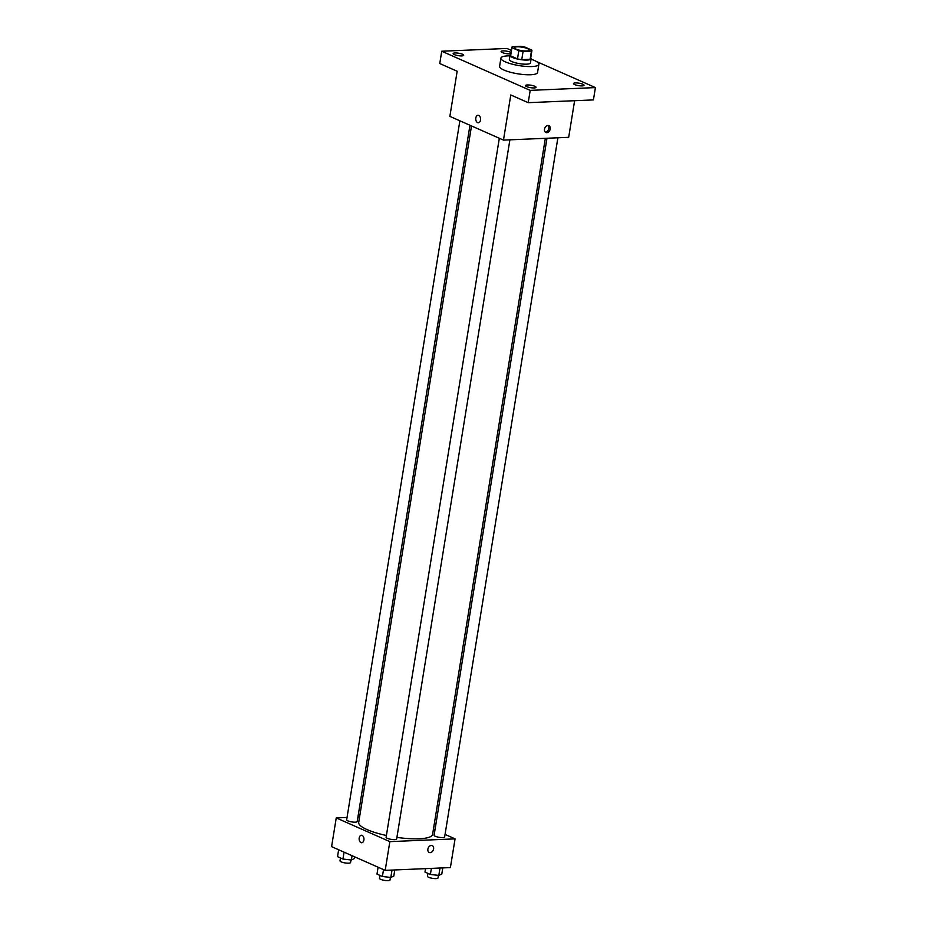 <?xml version="1.0" encoding="UTF-8"?>
<svg xmlns="http://www.w3.org/2000/svg" width="927" height="927" viewBox="0 0 927 927"><rect width="100%" height="100%" fill="white"/><g stroke="black" fill="none" stroke-linecap="round" stroke-linejoin="round"><path stroke-width="1.39" d="M526.594 50.973A7.474 1.738 -170.8 0 1 518.622 49.977A7.474 1.738 -170.8 0 1 514.52 47.706A7.474 1.738 -170.8 0 1 522.179 47.184A7.474 1.738 -170.8 0 1 529.282 50.093A7.474 1.738 -170.8 0 1 526.594 50.973M531.855 50.139L524.983 47.103A10.151 2.352 -170.8 0 0 520.719 46.35L512.353 46.709A10.151 2.352 -170.8 0 0 511.878 47.277A10.151 2.352 -170.8 0 0 511.936 47.659L518.819 50.695A10.151 2.352 -170.8 0 0 523.083 51.448L531.449 51.089A10.151 2.352 -170.8 0 0 531.924 50.521A10.151 2.352 -170.8 0 0 531.855 50.139M511.936 47.659L510.615 55.863L517.486 58.899L518.819 50.695M523.083 51.448L521.75 59.652L530.117 59.305L531.449 51.089M521.75 59.652A10.151 2.352 -170.8 0 1 517.486 58.899M510.615 55.863A10.151 2.352 -170.8 0 1 510.545 55.481L511.878 47.277M531.924 50.521L530.592 58.725A10.151 2.352 -170.8 0 1 530.117 59.305M510.673 54.716A10.684 2.48 9.2 0 0 510.024 55.4A10.684 2.48 9.2 0 0 512.422 57.451A10.684 2.48 9.2 0 0 523.94 60A10.684 2.48 9.2 0 0 531.113 58.818A10.684 2.48 9.2 0 0 530.719 57.972M531.113 58.818L530.453 62.92A10.684 2.48 -170.8 0 1 526.606 64.172A10.684 2.48 -170.8 0 1 511.75 61.553A10.684 2.48 -170.8 0 1 509.363 59.502L510.024 55.4M531.044 59.247A19.224 4.461 -170.8 0 1 538.888 64.287A19.224 4.461 -170.8 0 1 531.971 66.547A19.224 4.461 -170.8 0 1 511.472 63.963A19.224 4.461 -170.8 0 1 500.928 58.134A19.224 4.461 -170.8 0 1 509.954 55.84M538.888 64.287L537.556 72.491A19.224 4.461 -170.8 0 1 530.638 74.751A19.224 4.461 -170.8 0 1 510.14 72.167A19.224 4.461 -170.8 0 1 499.595 66.338L500.928 58.134M510.835 53.731A5.342 1.24 -170.8 0 1 504.809 53.337A5.342 1.24 -170.8 0 1 501.125 51.53A5.342 1.24 -170.8 0 1 504.705 50.927A5.342 1.24 -170.8 0 1 510.464 52.202A5.342 1.24 -170.8 0 1 511.032 52.491M582.84 84.23A5.342 1.24 -170.8 0 1 584.033 85.261A5.342 1.24 -170.8 0 1 578.564 85.632A5.342 1.24 -170.8 0 1 573.489 83.546A5.342 1.24 -170.8 0 1 577.069 82.955A5.342 1.24 -170.8 0 1 582.84 84.23M534.844 86.269A5.342 1.24 -170.8 0 1 536.038 87.3A5.342 1.24 -170.8 0 1 530.568 87.671A5.342 1.24 -170.8 0 1 525.493 85.597A5.342 1.24 -170.8 0 1 529.074 84.994A5.342 1.24 -170.8 0 1 534.844 86.269M462.469 54.253A5.342 1.24 -170.8 0 1 463.674 55.272A5.342 1.24 -170.8 0 1 458.193 55.643A5.342 1.24 -170.8 0 1 453.129 53.569A5.342 1.24 -170.8 0 1 456.71 52.978A5.342 1.24 -170.8 0 1 462.469 54.253M511.368 50.406L506.965 48.459L441.75 51.228L530.198 90.371L595.412 87.59L536.339 61.449M532.446 59.734L531.067 59.119M441.75 51.228L439.757 63.534L457.173 71.252L449.862 116.373L503.477 140.104L510.777 94.971L528.205 102.677L530.198 90.371M480.51 120.058A3.743 2.41 87.6 0 1 478.32 122.746A3.743 2.41 87.6 0 1 475.748 119.119A3.743 2.41 87.6 0 1 478.008 115.284A3.743 2.41 87.6 0 1 480.51 120.058M528.205 102.677L593.419 99.907L595.412 87.59M503.477 140.104L568.68 137.323L574.613 100.707M546.768 132.665A3.743 2.723 -66.1 0 1 545.841 132.491A3.743 2.723 -66.1 0 1 544.867 127.972A3.743 2.723 -66.1 0 1 548.865 125.655A3.743 2.723 -66.1 0 1 550.07 129.571A3.743 2.723 -66.1 0 1 546.768 132.665M548.135 125.481A3.743 2.723 -66.1 0 1 548.541 129.456A3.743 2.723 -66.1 0 1 545.424 132.063A3.743 2.723 -66.1 0 1 545.227 132.063M478.32 122.746A3.743 2.41 87.6 0 1 475.76 119.119A3.743 2.41 87.6 0 1 478.008 115.284M545.331 138.32L432.596 834.37A37.428 8.691 -170.8 0 1 419.131 838.784A37.428 8.691 -170.8 0 1 396.918 837.382M386.397 835.494A37.428 8.691 -170.8 0 1 358.703 822.4L471.507 125.956M546.988 138.25L434.103 835.239A5.342 1.24 9.2 0 0 439.178 837.324A5.342 1.24 9.2 0 0 444.647 836.954L557.892 137.775M469.966 125.272L357.196 821.542A5.342 1.24 -170.8 0 1 355.273 822.168A5.342 1.24 -170.8 0 1 349.583 821.449A5.342 1.24 -170.8 0 1 346.652 819.827L459.873 120.8M509.896 139.826L396.652 838.993A5.342 1.24 -170.8 0 1 394.728 839.619A5.342 1.24 -170.8 0 1 389.039 838.912A5.342 1.24 -170.8 0 1 386.107 837.29L499.329 138.262M347.034 817.463L336.246 817.915L389.85 841.635L455.064 838.865L445.053 834.439M434.96 829.966L433.419 829.283M359.595 816.919L357.938 816.988M389.85 841.635L385.192 870.36L331.588 846.641L336.246 817.915M363.894 840.036A3.743 2.41 87.6 0 1 361.715 842.736A3.743 2.41 87.6 0 1 359.143 839.109A3.743 2.41 87.6 0 1 361.391 835.262A3.743 2.41 87.6 0 1 363.894 840.036M385.192 870.36L450.406 867.579L455.064 838.865M432.249 845.633A3.743 2.723 -66.1 0 1 433.454 849.549A3.743 2.723 -66.1 0 1 430.163 852.643A3.743 2.723 -66.1 0 1 429.224 852.481A3.743 2.723 -66.1 0 1 428.251 847.95A3.743 2.723 -66.1 0 1 432.26 845.633A3.743 2.723 -66.1 0 1 433.454 849.549A3.743 2.723 -66.1 0 1 430.163 852.643A3.743 2.723 -66.1 0 1 429.224 852.469M361.715 842.736A3.743 2.41 87.6 0 1 359.143 839.109A3.743 2.41 87.6 0 1 361.391 835.262M425.539 868.634L424.983 872.064L430.395 874.462L438.807 875.412L441.808 873.976L442.793 867.904M430.395 874.462L431.379 868.39M438.807 875.412L440.012 868.02M438.425 875.378L438.007 877.973A5.342 1.24 -170.8 0 1 436.084 878.611A5.342 1.24 -170.8 0 1 430.383 877.892A5.342 1.24 -170.8 0 1 427.463 876.27L427.926 873.373M378.1 867.22L376.988 874.115L382.399 876.502L390.812 877.463L393.813 876.015L394.798 869.943M382.399 876.502L383.523 869.619M390.812 877.463L392.017 870.071M390.429 877.417L390.012 880.024A5.342 1.24 -170.8 0 1 388.089 880.65A5.342 1.24 -170.8 0 1 382.387 879.932A5.342 1.24 -170.8 0 1 379.467 878.309L379.931 875.412M338.645 849.758L337.532 856.652L342.944 859.051L351.356 860.001L354.357 858.564L354.635 856.838M342.944 859.051L344.068 852.156M351.356 860.001L352.063 855.691M350.974 859.955L350.557 862.562A5.342 1.24 -170.8 0 1 348.633 863.188A5.342 1.24 -170.8 0 1 342.944 862.469A5.342 1.24 -170.8 0 1 340.012 860.859L340.476 857.95"/></g></svg>
